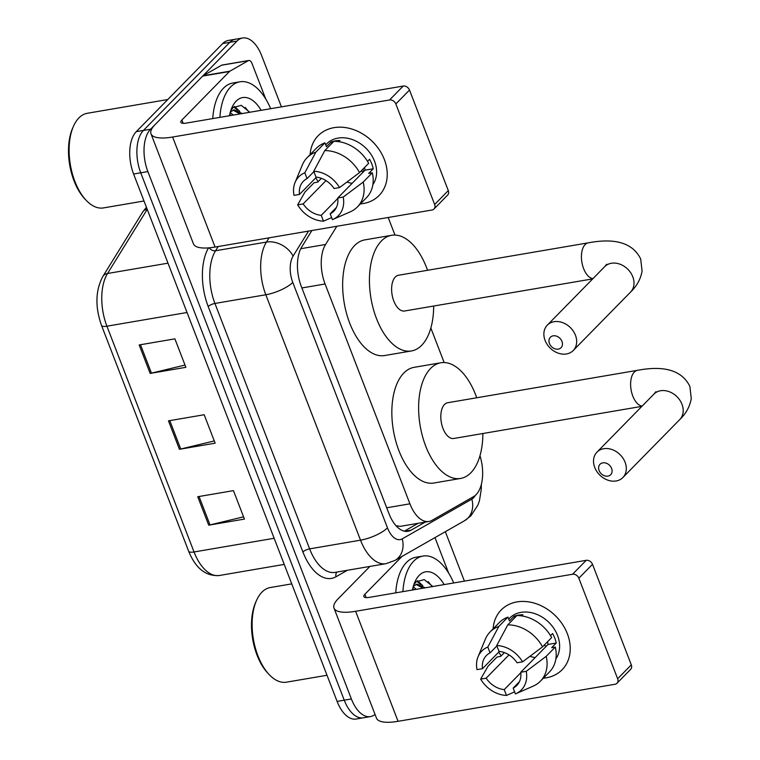 <?xml version="1.0" encoding="UTF-8"?>
<svg xmlns="http://www.w3.org/2000/svg" width="760" height="760" viewBox="0 0 760 760"><rect width="100%" height="100%" fill="white"/><g stroke="black" fill="none" stroke-linecap="round" stroke-linejoin="round"><path stroke-width="1.14" d="M336.832 226.261L325.565 244.473A32.005 16.91 80.3 0 0 325.09 283.993L409.916 503.823A32.005 16.91 80.3 0 0 428.953 521.455A32.005 16.91 80.3 0 0 432.012 520.343L473.575 496.622A32.005 16.91 80.3 0 0 476.121 494.636A32.005 16.91 80.3 0 0 479.978 455.705M395.988 525.683L400.149 526.376L428.953 521.455M444.163 362.548L430.844 328.026M394.972 235.059L388.198 217.493M229.843 114.266A42.674 22.553 -99.7 0 1 230.527 115.558A42.674 22.553 -99.7 0 0 229.843 114.266M412.851 588.525A42.674 22.553 -99.7 0 1 413.526 589.817A42.674 22.553 -99.7 0 0 412.851 588.525M375.031 714.409A32.005 16.91 -99.7 0 1 370.424 716.594A32.005 16.91 -99.7 0 1 351.376 698.962L147.877 171.579A32.005 16.91 -99.7 0 1 150.556 129.209L237.016 41.087A32.005 16.91 -99.7 0 1 242.611 38A32.005 16.91 -99.7 0 1 261.649 55.632L281.418 106.865M445.341 531.686L464.417 581.125M242.611 38L228.323 40.441A32.005 16.91 -99.7 0 0 222.727 43.529L136.268 131.651A32.005 16.91 -99.7 0 0 133.599 174.021L337.098 701.404A32.005 16.91 -99.7 0 0 356.136 719.036L363.28 717.811A32.005 16.91 -99.7 0 1 344.242 700.178L140.743 172.805A32.005 16.91 -99.7 0 1 143.412 130.435L229.871 42.313A32.005 16.91 -99.7 0 1 235.467 39.216A32.005 16.91 -99.7 0 0 229.871 42.313L143.412 130.435A32.005 16.91 -99.7 0 0 140.743 172.805L344.242 700.178A32.005 16.91 -99.7 0 0 363.28 717.811L370.424 716.594M311.913 230.517L301.767 246.915A32.005 16.91 80.3 0 0 301.292 286.434L388.968 513.646A32.005 16.91 80.3 0 0 408.015 531.288A32.005 16.91 80.3 0 0 411.065 530.176L425.239 522.082M418.104 523.308L404.329 531.164M197.743 496.726L233.453 490.627L244.435 519.08L208.725 525.179L197.743 496.726M139.184 344.954L174.895 338.856L185.877 367.317L150.166 373.416L139.184 344.954M168.464 420.84L204.174 414.741L215.156 443.194L179.445 449.293L168.464 420.84M214.291 440.952L180.737 449.027A8.531 2.584 158.9 0 1 179.445 449.293M185.003 365.066L151.458 373.151A8.531 2.584 158.9 0 1 150.166 373.416M243.57 516.838L210.016 524.913A8.531 2.584 158.9 0 1 208.725 525.179M567.359 633.764A42.674 33.839 44.5 0 1 543.381 678.176A42.674 33.839 44.5 0 0 562.106 669.75L562.106 669.75A42.674 33.839 44.5 0 0 567.359 633.764A42.674 33.839 44.5 0 0 525.341 601.521A42.674 33.839 44.5 0 0 493.126 628.862A42.674 33.839 44.5 0 1 501.182 609.986A42.674 33.839 44.5 0 1 567.359 633.764M501.163 655.908A42.674 33.839 44.5 0 1 498.797 652.07A42.674 33.839 44.5 0 0 501.163 655.908M434.957 537.605A5.33 2.821 80.3 0 1 434.986 537.681L448.647 573.078M369.901 566.428L338.105 598.832A42.674 12.92 -21.1 0 0 334.001 608.095A42.674 12.92 -21.1 0 0 355.613 611.287L572.556 574.237L586.207 560.329L369.265 597.379A10.668 3.23 158.9 0 1 363.859 596.581A10.668 3.23 158.9 0 1 364.885 594.263L402.04 556.396M334.001 608.095L376.466 718.124A42.674 12.92 -21.1 0 0 398.069 721.316L615.011 684.266A5.33 4.228 -135.5 0 0 616.987 683.259A5.33 4.228 -135.5 0 0 617.642 678.765L631.294 664.848A5.33 4.228 44.5 0 1 630.639 669.351L616.987 683.259M586.207 560.329A5.33 4.228 44.5 0 1 592.496 564.309L578.844 578.217L617.642 678.765M578.844 578.217A5.33 4.228 -135.5 0 0 572.556 574.237M592.496 564.309L631.294 664.848M546.373 646.123A26.666 21.156 44.5 0 1 544.036 645.335M547.494 641.811A21.337 16.919 -135.5 0 1 548.036 644.442L520.733 672.267A21.337 16.919 44.5 0 1 516.838 685.415A21.337 16.919 44.5 0 1 513.161 688.085L519.431 681.692M520.79 672.733L504.231 689.605A21.337 16.919 44.5 0 1 486.153 678.167L509.01 654.873M535.163 657.552A21.337 16.919 44.5 0 1 529.995 656.269M550.534 635.635L552.586 633.555A30.941 24.538 44.5 0 1 554.809 638.229A30.941 24.538 44.5 0 1 556.244 643.036L551.693 647.672L555.313 647.054A35.207 27.921 44.5 0 1 549.489 671.944L540.389 681.216A35.207 27.921 44.5 0 1 533.264 686.109L515.793 693.756A27.74 22.002 44.5 0 1 515.413 693.918L513.161 688.085M508.715 619.067L509.561 618.203A30.941 24.538 44.5 0 1 557.536 635.445A30.941 24.538 44.5 0 1 555.864 658.948M521.797 615.933L522.928 614.792A30.941 24.538 44.5 0 0 513.997 616.312L509.447 620.958L507.965 617.111L498.864 626.382L487.806 647.035L490.058 652.869L496.888 645.914M504.412 652.602L500.688 656.383L497.078 657.001L487.977 666.283L480.662 679.107L486.153 678.167M499.462 651.396L482.495 668.686L477.005 669.626A27.74 22.002 44.5 0 1 478.068 656.744L485.383 639.131A35.207 27.921 44.5 0 1 490.133 631.911L499.234 622.63A35.207 27.921 44.5 0 1 507.965 617.111M516.885 615.581A35.207 27.921 44.5 0 1 551.656 637.573L542.554 646.845L522.557 661.846L517.066 662.777A21.337 16.919 44.5 0 0 498.987 651.348L496.736 645.515L507.784 624.862L516.885 615.581M490.133 631.911A35.207 27.921 44.5 0 1 498.864 626.382M507.784 624.862A35.207 27.921 44.5 0 1 542.554 646.845M504.231 689.605L506.483 695.438L514.615 691.856M506.483 695.438A27.74 22.002 44.5 0 1 480.662 679.107M478.068 656.744A27.74 22.002 44.5 0 1 487.806 647.035M496.736 645.515A27.74 22.002 44.5 0 1 522.557 661.846M482.495 668.686A21.337 16.919 44.5 0 1 486.381 655.538A21.337 16.919 44.5 0 1 490.058 652.869M520.733 672.267L526.224 671.327L546.212 656.336L555.313 647.054M546.212 656.336A35.207 27.921 44.5 0 1 540.389 681.216M526.224 671.327A27.74 22.002 44.5 0 1 515.793 693.756M548.036 644.442L556.244 643.036M513.997 616.312L514.606 617.908M327.009 675.26L286.463 682.176A48.003 25.365 -99.7 0 1 269.144 674.557A48.003 25.365 -99.7 0 1 256.5 600.476A48.003 25.365 -99.7 0 1 261.915 592.173A48.003 25.365 -99.7 0 1 270.303 587.537L291.745 583.88M402.904 591.631A53.342 28.186 -99.7 0 1 413.639 561.212A53.342 28.186 -99.7 0 1 422.959 556.054A53.342 28.186 -99.7 0 1 453.691 582.958M395.76 592.847A53.342 28.186 -99.7 0 1 406.495 562.428A53.342 28.186 -99.7 0 1 415.815 557.279L422.959 556.054M412.452 589.997A37.335 19.731 -99.7 0 1 414.912 581.894A37.335 19.731 -99.7 0 1 419.13 575.434A37.335 19.731 -99.7 0 1 444.144 584.592M432.801 586.52L424.203 579.586L416.052 581.875L413.81 584.763M422.987 588.202L416.062 584.402M425.22 587.822L417.164 584.098L413.354 586.226M414.058 589.722L412.775 588.458M416.29 589.342L413.202 586.748M269.144 674.557L267.767 673.094A45.875 24.244 -99.7 0 1 255.683 602.309L256.5 600.476M422.769 585.637L417.477 580.697M420.508 584.44L416.822 581.181M432.193 586.625L428.203 581.637M611.61 468.416A7.467 5.918 -135.5 0 0 602.803 462.849A7.467 5.918 -135.5 0 0 599.117 470.554A7.467 5.918 -135.5 0 0 607.924 476.121A7.467 5.918 -135.5 0 0 611.61 468.416M594.738 467.438A18.136 14.383 44.5 0 1 596.971 452.143A18.136 14.383 44.5 0 1 625.091 462.251A18.136 14.383 44.5 0 1 622.858 477.546A18.136 14.383 44.5 0 1 594.738 467.438M655.899 391.723L653.856 394.174A18.136 14.383 -135.5 0 1 681.976 404.282A18.136 14.383 -135.5 0 1 679.744 419.577C686.033 413.554 689.88 406.543 691.277 398.525L689.871 386.45C682.138 370.576 664.677 365.199 637.488 370.32L447.688 402.733A18.136 9.585 80.3 0 0 444.514 404.481A18.136 9.585 80.3 0 0 441.997 425.438A18.136 9.585 80.3 0 0 453.786 438.482L641.896 406.362M482.856 433.523A58.672 31.008 -99.7 0 1 470.867 472.777A58.672 31.008 -99.7 0 1 460.617 478.448A58.672 31.008 -99.7 0 1 422.474 436.23A58.672 31.008 -99.7 0 1 430.606 368.438A58.672 31.008 -99.7 0 1 440.857 362.767A58.672 31.008 -99.7 0 1 476.748 397.765M460.617 478.448L433.837 483.018A58.672 31.008 -99.7 0 1 395.694 440.809A58.672 31.008 -99.7 0 1 403.826 373.017A58.672 31.008 -99.7 0 1 414.077 367.346L440.857 362.767M561.972 341.401A7.467 5.918 -135.5 0 0 553.156 335.825A7.467 5.918 -135.5 0 0 549.471 343.539A7.467 5.918 -135.5 0 0 558.277 349.106A7.467 5.918 -135.5 0 0 561.972 341.401M545.091 340.423A18.136 14.383 44.5 0 1 547.323 325.128A18.136 14.383 44.5 0 1 575.443 335.236A18.136 14.383 44.5 0 1 573.211 350.531A18.136 14.383 44.5 0 1 545.091 340.423M606.708 264.242L604.665 266.694A18.136 14.383 -135.5 0 1 632.785 276.801A18.136 14.383 -135.5 0 1 630.553 292.096C636.842 286.073 640.689 279.062 642.086 271.044L640.68 258.97C632.947 243.095 615.486 237.718 588.297 242.839L398.497 275.253A18.136 9.585 80.3 0 0 395.323 277.001A18.136 9.585 80.3 0 0 392.806 297.958A18.136 9.585 80.3 0 0 404.595 311.001L592.705 278.882M433.666 306.042A58.672 31.008 -99.7 0 1 421.676 345.297A58.672 31.008 -99.7 0 1 411.426 350.959A58.672 31.008 -99.7 0 1 373.284 308.75A58.672 31.008 -99.7 0 1 381.416 240.958A58.672 31.008 -99.7 0 1 391.666 235.286A58.672 31.008 -99.7 0 1 427.557 270.284M411.426 350.959L384.645 355.537A58.672 31.008 -99.7 0 1 346.503 313.32A58.672 31.008 -99.7 0 1 354.635 245.527A58.672 31.008 -99.7 0 1 364.885 239.865L391.666 235.286M384.351 159.505A42.674 33.839 44.5 0 1 360.373 203.908A42.674 33.839 44.5 0 0 379.097 195.491L379.097 195.491A42.674 33.839 44.5 0 0 384.351 159.505A42.674 33.839 44.5 0 0 342.332 127.262A42.674 33.839 44.5 0 0 310.118 154.603A42.674 33.839 44.5 0 1 318.183 135.717A42.674 33.839 44.5 0 1 384.351 159.505M318.155 181.64A42.674 33.839 44.5 0 1 315.799 177.802A42.674 33.839 44.5 0 0 318.155 181.64M229.891 71.174A5.33 2.821 80.3 0 0 229.472 71.506L202.682 76.076A5.33 2.821 -99.7 0 1 203.11 75.743L229.891 71.174L248.302 60.667A5.33 2.821 80.3 0 1 248.815 60.477A5.33 2.821 80.3 0 1 251.987 63.422L265.648 98.809M202.682 76.076L155.107 124.573A42.674 12.92 -21.1 0 0 151.002 133.836A42.674 12.92 -21.1 0 0 172.615 137.028L389.548 99.978L403.199 86.061L186.266 123.111A10.668 3.23 158.9 0 1 180.861 122.312A10.668 3.23 158.9 0 1 181.887 120.004L229.472 71.506M203.11 75.743L221.521 65.236A5.33 2.821 -99.7 0 1 222.034 65.056L248.815 60.477M151.002 133.836L193.458 243.865A42.674 12.92 -21.1 0 0 215.07 247.057L432.003 210.007A5.33 4.228 -135.5 0 0 433.988 209A5.33 4.228 -135.5 0 0 434.644 204.506L448.295 190.589A5.33 4.228 44.5 0 1 447.64 195.082L433.988 209M403.199 86.061A5.33 4.228 44.5 0 1 409.498 90.041L395.846 103.959L434.644 204.506M395.846 103.959A5.33 4.228 -135.5 0 0 389.548 99.978M409.498 90.041L448.295 190.589M363.375 171.864A26.666 21.156 44.5 0 1 361.038 171.066M364.496 167.552A21.337 16.919 -135.5 0 1 365.028 170.173L337.725 198.008A21.337 16.919 44.5 0 1 333.839 211.156A21.337 16.919 44.5 0 1 330.163 213.816L336.433 207.432M337.782 198.474L321.233 215.346A21.337 16.919 44.5 0 1 303.154 203.908L326.012 180.614M352.165 183.293A21.337 16.919 44.5 0 1 346.988 182.011M367.536 161.376L369.588 159.286A30.941 24.538 44.5 0 1 371.801 163.96A30.941 24.538 44.5 0 1 373.245 168.777L368.695 173.413L372.315 172.795A35.207 27.921 44.5 0 1 366.491 197.676L357.39 206.957A35.207 27.921 44.5 0 1 350.255 211.85L332.785 219.488A27.74 22.002 44.5 0 1 332.415 219.649L330.163 213.816M325.717 144.799L326.562 143.934A30.941 24.538 44.5 0 1 374.528 161.186A30.941 24.538 44.5 0 1 372.856 184.68M338.798 141.673L339.919 140.534A30.941 24.538 44.5 0 0 330.99 142.053L326.439 146.689L324.957 142.851L315.856 152.123L304.808 172.776L307.059 178.609L313.889 171.646M321.404 178.334L317.69 182.125L314.07 182.742L304.969 192.014L297.663 204.848L303.154 203.908M316.454 177.137L299.488 194.427L293.997 195.358A27.74 22.002 44.5 0 1 295.07 182.476L302.375 164.863A35.207 27.921 44.5 0 1 307.135 157.643L316.236 148.371A35.207 27.921 44.5 0 1 324.957 142.851M333.887 141.322A35.207 27.921 44.5 0 1 368.657 163.305L359.547 172.586L339.558 187.577L334.067 188.518A21.337 16.919 44.5 0 0 315.989 177.08L313.738 171.247L324.786 150.594L333.887 141.322M307.135 157.643A35.207 27.921 44.5 0 1 315.856 152.123M324.786 150.594A35.207 27.921 44.5 0 1 359.547 172.586M321.233 215.346L323.484 221.179L331.616 217.597M323.484 221.179A27.74 22.002 44.5 0 1 297.663 204.848M295.07 182.476A27.74 22.002 44.5 0 1 304.808 172.776M313.738 171.247A27.74 22.002 44.5 0 1 339.558 187.577M299.488 194.427A21.337 16.919 44.5 0 1 303.382 181.269A21.337 16.919 44.5 0 1 307.059 178.609M337.725 198.008L343.216 197.068L363.213 182.067L372.315 172.795M363.213 182.067A35.207 27.921 44.5 0 1 357.39 206.957M343.216 197.068A27.74 22.002 44.5 0 1 332.785 219.488M365.028 170.173L373.245 168.777M330.99 142.053L331.607 143.649M144.001 200.991L103.464 207.917A48.003 25.365 -99.7 0 1 86.146 200.288A48.003 25.365 -99.7 0 1 73.492 126.217A48.003 25.365 -99.7 0 1 78.916 117.914A48.003 25.365 -99.7 0 1 87.305 113.278L167.789 99.531M219.896 117.372A53.342 28.186 -99.7 0 1 230.641 86.944A53.342 28.186 -99.7 0 1 239.96 81.795A53.342 28.186 -99.7 0 1 270.683 108.699M212.762 118.588A53.342 28.186 -99.7 0 1 223.497 88.169A53.342 28.186 -99.7 0 1 232.816 83.011L239.96 81.795M229.444 115.738A37.335 19.731 -99.7 0 1 231.914 107.635A37.335 19.731 -99.7 0 1 236.123 101.175A37.335 19.731 -99.7 0 1 261.136 110.323M249.802 112.261L241.205 105.326L233.044 107.616L230.802 110.504M239.989 113.933L233.064 110.133M242.221 113.553L234.166 109.839L230.346 111.967M231.059 115.463L229.767 114.199M233.291 115.083L230.204 112.489M86.146 200.288L84.769 198.835A45.875 24.244 -99.7 0 1 72.684 128.05L73.492 126.217M239.77 111.378L234.479 106.438M237.5 110.181L233.823 106.922M249.194 112.366L245.204 107.379M386.707 507.784L409.916 503.823M301.881 287.954L325.09 283.993M300.779 248.71L325.565 244.473M308.56 231.087L293.094 256.082A21.337 11.276 80.3 0 0 292.78 282.435L387.476 527.858A21.337 11.276 80.3 0 0 402.211 538.878L471.837 499.139A21.337 11.276 80.3 0 0 473.527 497.819A21.337 11.276 80.3 0 0 475.294 495.406M347.377 570.275L336.043 576.745A48.003 25.365 -99.7 0 1 302.898 551.95L208.192 306.527A48.003 25.365 -99.7 0 1 208.516 247.883M351.376 698.962L337.098 701.404M237.016 41.087L222.727 43.529M150.556 129.209L136.268 131.651M147.877 171.579L133.599 174.021M385.909 563.692A42.674 22.553 -99.7 0 1 360.525 540.179L309.633 548.872A42.674 22.553 80.3 0 0 335.027 572.385L385.909 563.692L394.934 560.452L464.559 520.714A21.337 17.784 60.3 0 0 471.837 499.139M387.476 527.858A21.337 6.46 158.9 0 1 360.525 540.179L265.82 294.756A42.674 22.553 -99.7 0 1 266.447 242.06L215.555 250.752A42.674 22.553 80.3 0 0 214.938 303.449L309.633 548.872A5.33 1.615 -21.1 0 0 302.898 551.95M293.094 256.082A21.337 15.542 31.8 0 0 266.447 242.06L269.059 237.832M218.177 246.525L215.555 250.752A5.33 3.885 -148.2 0 1 209.237 247.826M292.78 282.435A21.337 6.46 158.9 0 1 265.82 294.756L214.938 303.449A5.33 1.615 -21.1 0 0 208.192 306.527M336.974 572.052A5.33 4.446 -119.7 0 0 336.043 576.745M402.211 538.878A21.337 17.784 60.3 0 1 394.934 560.452M404.766 531.25L411.065 530.176M274.151 538.279L194.037 551.969A10.668 3.23 158.9 0 1 188.632 551.171L101.507 325.394A10.668 3.23 -21.1 0 0 106.913 326.192L194.037 551.969A42.674 22.553 80.3 0 0 219.421 575.481C205.893 576.526 195.633 568.423 188.632 551.171M101.507 325.394C94.99 306.85 95.437 290.519 102.856 276.422A10.668 7.771 31.8 0 1 107.54 273.495A42.674 22.553 80.3 0 0 106.913 326.192L187.036 312.502M147.231 209.351L107.54 273.495L167.998 263.169M102.856 276.422L142.69 212.049A10.668 7.771 31.8 0 1 147.155 209.171M169.774 420.612L180.737 449.027M199.053 496.498L210.016 524.913M140.495 344.736L151.458 373.151M355.613 611.287L398.069 721.316M364.885 594.263L366.177 597.607M637.488 370.32A18.136 9.585 80.3 0 0 634.315 372.067A18.136 9.585 80.3 0 0 632.804 396.074A18.136 9.585 80.3 0 0 642.143 406.106M588.297 242.839A18.136 9.585 80.3 0 0 585.124 244.587A18.136 9.585 80.3 0 0 583.614 268.594A18.136 9.585 80.3 0 0 592.952 278.625M172.615 137.028L215.07 247.057M181.887 120.004L183.179 123.339M248.302 60.667L221.521 65.236M464.559 520.714L470.905 515.812L477.85 505.2L479.427 500.792L481.308 489.174L481.327 484.443M363.926 171.304L362.881 169.195M142.69 212.049L146.423 207.271M219.421 575.481L284.24 564.404M653.856 394.174L596.971 452.143M679.744 419.577L622.858 477.546M604.665 266.694L547.323 325.128M630.553 292.096L573.211 350.531"/></g></svg>
